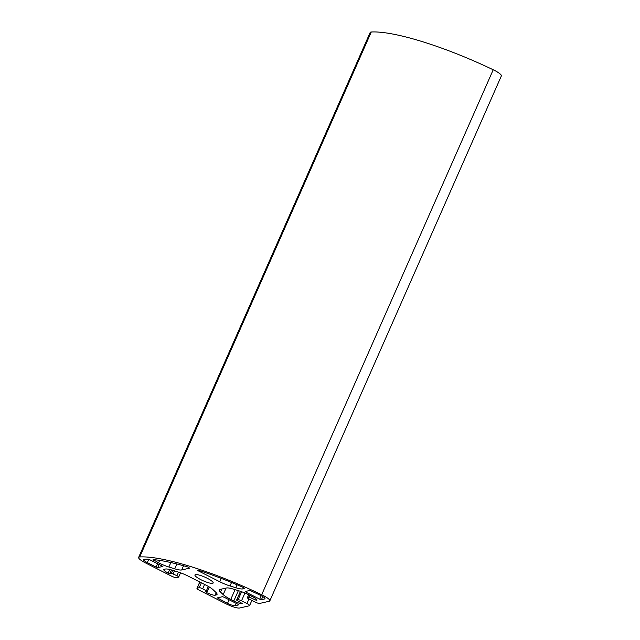 <?xml version="1.0" encoding="UTF-8"?>
<svg xmlns="http://www.w3.org/2000/svg" width="640" height="640" viewBox="0 0 640 640"><rect width="100%" height="100%" fill="white"/><g stroke="black" fill="none" stroke-linecap="round" stroke-linejoin="round"><path stroke-width="0.96" d="M235.856 587.76L230.008 585.952A14.64 2.952 23.8 0 1 219.72 581.728L198.16 570.784L197.288 570.08L198.136 570.168A111.88 22.528 23.8 0 1 243.48 587.552L244.728 588.424L242.84 588.888A14.64 2.952 23.8 0 1 235.856 587.76L237.144 584.832M168.872 567.016A14.64 2.952 23.8 0 1 158.584 562.792L153.056 559.552A111.88 22.528 23.8 0 1 187.752 566.952L189.64 568.144L181.704 569.952A14.64 2.952 23.8 0 1 174.72 568.824L168.872 567.016L170.848 562.544M227.528 603.336L217.312 597.904L222.408 596.704L224.136 597.24L237.768 604.16L238.568 604.912L235.128 605.696A6.44 1.296 23.8 0 1 227.528 603.336L229.104 599.76M260.528 595.36A6.44 1.296 23.8 0 1 265.008 598.736A6.44 1.296 23.8 0 1 264.664 598.952L261.432 599.688L259.712 599.16L246.08 592.232L245.28 591.488L249.56 590.512L251.016 590.92A111.88 22.528 23.8 0 1 260.528 595.36M156.088 567.064L147.312 562.608A6.44 1.296 23.8 0 1 143.456 559.544A6.44 1.296 23.8 0 1 144.064 559.288A111.88 22.528 23.8 0 1 148.808 559.264L162.912 566.408L157.816 567.6L156.088 567.064L157.664 563.488M225.856 603.72A11.712 2.36 -156.2 0 0 239.672 608L249.336 605.792A4.392 0.888 -156.2 0 0 249.576 605.648A4.392 0.888 -156.2 0 0 246.944 603.552L241.52 600.8A2.928 0.592 -156.2 0 0 238.064 599.728L236.592 600.096L242.432 603.656A7.32 1.472 23.8 0 1 233.8 600.984L230.744 599.432A14.64 2.952 23.8 0 1 223.184 594.592L220.488 592.064A14.64 2.952 23.8 0 1 219.296 589.936A14.64 2.952 23.8 0 1 220.072 589.432L226.408 587.992A14.64 2.952 23.8 0 1 233.392 589.12L239.24 590.928A14.64 2.952 23.8 0 1 249.528 595.152L252.576 596.696A7.32 1.472 23.8 0 1 256.952 600.184A7.32 1.472 23.8 0 1 256.56 600.432L250.672 597.784L248.944 597.248L247.544 597.568A2.928 0.592 -156.2 0 0 247.392 597.664A2.928 0.592 -156.2 0 0 249.144 599.056L254.568 601.816A4.392 0.888 -156.2 0 0 259.752 603.416L269.216 601.264A11.712 2.36 -156.2 0 0 269.832 600.864A11.712 2.36 -156.2 0 0 261.688 594.72A117.144 23.584 -156.2 0 0 139.728 556.952A11.712 2.36 -156.2 0 0 138.632 557.416A11.712 2.36 -156.2 0 0 145.632 562.992L171.328 576.032A4.392 0.888 -156.2 0 0 176.512 577.64L178.504 577.184A2.928 0.592 -156.2 0 0 178.664 577.088A2.928 0.592 -156.2 0 0 176.912 575.688L171.4 573.232L169.864 573.584L168.136 573.048A7.32 1.472 23.8 0 1 163.76 569.56A7.32 1.472 23.8 0 1 164.152 569.312L165.272 569.056A14.64 2.952 23.8 0 1 172.256 570.184L178.104 571.992A14.64 2.952 23.8 0 1 188.392 576.216L205.592 584.952A14.64 2.952 23.8 0 1 213.16 589.792L215.856 592.32A14.64 2.952 23.8 0 1 217.04 594.448A14.64 2.952 23.8 0 1 216.264 594.952L215.144 595.208A7.32 1.472 23.8 0 1 206.512 592.528L205.632 591.832L207.32 591.384L202.664 588.768A2.928 0.592 -156.2 0 0 199.208 587.696L197.208 588.152A4.392 0.888 -156.2 0 0 196.976 588.304A4.392 0.888 -156.2 0 0 199.6 590.392L225.856 603.72M269.832 600.864L501.368 75.912A11.712 2.36 -156.2 0 0 493.216 69.768A117.144 23.584 -156.2 0 0 371.264 32A11.712 2.36 -156.2 0 0 370.168 32.464L138.632 557.416M195.472 574.616A9.96 2.008 23.8 0 1 206.056 577.68A9.96 2.008 23.8 0 1 213.168 582.992A9.96 2.008 23.8 0 1 203.248 580.808A9.96 2.008 23.8 0 1 194.944 574.952A9.96 2.008 23.8 0 1 195.472 574.616M230.008 585.952L231.536 582.496M219.72 581.728L221.2 578.384M198.16 570.784L198.392 570.256M158.584 562.792L159.648 560.384M153.68 560.304L153.968 559.64M218.192 598.6L218.64 597.568M264.664 598.952L264.944 598.336M261.432 599.688L262.808 596.584M259.712 599.16L261.232 595.704M246.08 592.232L246.536 591.2M147.312 562.608L148.784 559.264M248.968 598.968L246.944 603.552M244.944 593.032L241.52 600.8M241.6 591.72L238.064 599.728M240.512 591.344L236.672 600.048M238.352 590.656L233.8 600.984M235.072 589.64L230.744 599.432M226.056 588.072L223.184 594.592M221.816 589.04L220.488 592.064M256.872 599.728L256.56 600.432M255.488 598.416L254.832 599.896M251.408 596.104L250.672 597.784M249.808 595.288L248.944 597.248M248.776 594.776L247.544 597.568M493.216 69.768L261.688 594.72M242.84 588.888L243.44 587.536M174.72 568.824L176.856 563.976M181.704 569.952L183.552 565.752M235.128 605.696L236.16 603.344M157.816 567.6L159.264 564.304M371.264 32L139.728 556.952M178.488 572.12L176.912 575.688M174.408 570.848L173.128 573.768M172.688 570.32L171.4 573.232M171.464 569.944L169.864 573.584M169.712 569.48L168.136 573.048M216.888 593.536L216.264 594.952M216.248 592.704L215.144 595.208M206.968 591.496L206.512 592.528M208.328 586.424L206.448 590.688M204.568 584.432L202.664 588.768M201.368 582.8L199.208 587.696M199.896 582.056L197.208 588.152M249.576 605.648L251.864 600.44M236.592 600.096L240.464 591.328M247.392 597.664L248.688 594.728M178.664 577.088L180.544 572.816M207.32 591.384L209.264 586.984M196.976 588.304L199.76 581.992"/></g></svg>
